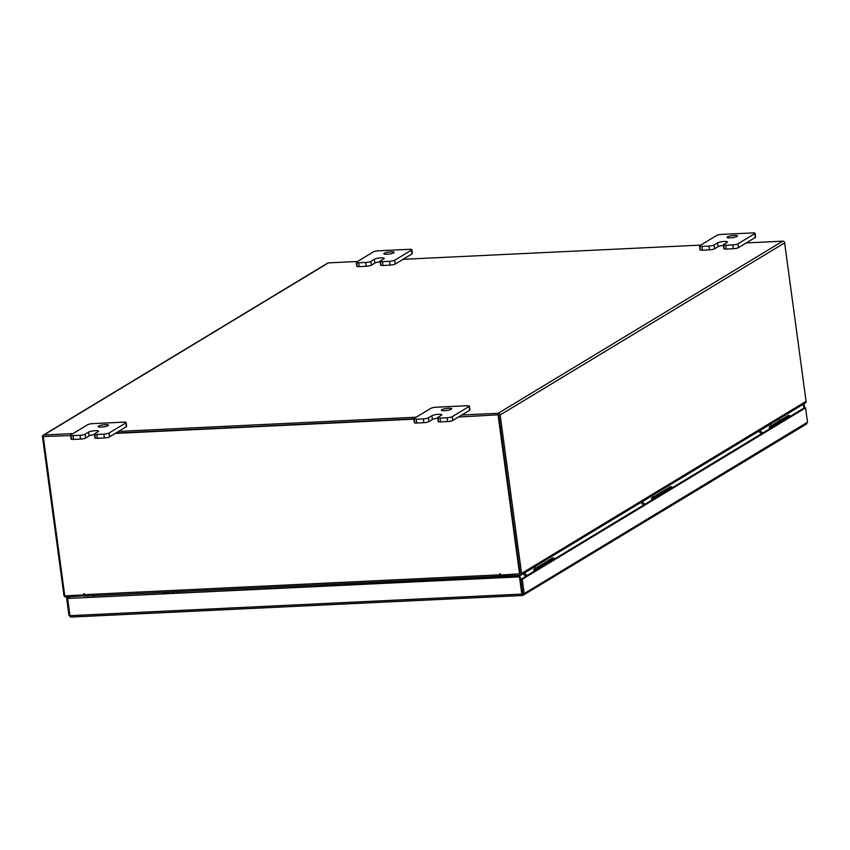 <?xml version="1.0" encoding="UTF-8"?>
<svg xmlns="http://www.w3.org/2000/svg" width="850" height="850" viewBox="0 0 850 850"><rect width="100%" height="100%" fill="white"/><g stroke="black" fill="none" stroke-linecap="round" stroke-linejoin="round"><path stroke-width="1.27" d="M393.773 252.833A5.206 1.009 172.3 0 1 388.057 254.182A5.206 1.009 172.3 0 1 383.839 253.757A5.206 1.009 172.3 0 1 384.232 253.279A5.206 1.009 172.3 0 1 389.948 251.929A5.206 1.009 172.3 0 1 394.166 252.354A5.206 1.009 172.3 0 1 393.773 252.833M380.163 261.779A5.206 1.009 -7.7 0 0 374.829 263.096L371.376 265.179A3.963 0.765 172.3 0 1 366.244 266.262L359.189 266.602A3.963 0.765 172.3 0 1 356.777 266.22A3.963 0.765 172.3 0 1 357.074 265.859L356.649 262.682M366.244 266.262L365.734 262.459L358.679 262.799L359.189 266.602M358.679 262.799A3.963 0.765 -7.7 0 1 356.267 262.416A3.963 0.765 -7.7 0 1 356.564 262.055L373.384 251.876A3.963 0.765 -7.7 0 1 378.516 250.792L409.402 249.316A3.963 0.765 -7.7 0 1 411.825 249.698L412.335 253.502A3.963 0.765 172.3 0 1 412.038 253.863L395.218 264.042A3.963 0.765 172.3 0 1 390.086 265.126L383.031 265.466A3.963 0.765 172.3 0 1 380.609 265.083A3.963 0.765 172.3 0 1 380.917 264.722L380.481 261.534M390.086 265.126L389.566 261.322L382.511 261.651L383.031 265.466M412.038 253.863L411.527 250.059L394.697 260.238L395.218 264.042M389.566 261.322A3.963 0.765 -7.7 0 0 394.697 260.238M365.734 262.459A3.963 0.765 -7.7 0 0 370.866 261.375L371.376 265.179M382.511 261.651A3.963 0.765 -7.7 0 1 380.099 261.269A3.963 0.765 -7.7 0 1 380.396 260.918L383.849 258.825A5.206 1.009 -7.7 0 0 384.243 258.358A5.206 1.009 -7.7 0 0 380.024 257.933A5.206 1.009 -7.7 0 0 374.319 259.282L370.866 261.375M108.088 425.648A5.206 1.009 172.3 0 1 102.372 426.998A5.206 1.009 172.3 0 1 98.154 426.572A5.206 1.009 172.3 0 1 98.547 426.105A5.206 1.009 172.3 0 1 104.263 424.745A5.206 1.009 172.3 0 1 108.481 425.181A5.206 1.009 172.3 0 1 108.088 425.648M94.478 434.594A5.206 1.009 -7.7 0 0 89.144 435.912L85.691 438.005A3.963 0.765 172.3 0 1 80.559 439.089L73.504 439.418A3.963 0.765 172.3 0 1 71.092 439.046A3.963 0.765 172.3 0 1 71.389 438.685L70.964 435.498M80.559 439.089L80.049 435.274L72.994 435.614L73.504 439.418M72.994 435.614A3.963 0.765 -7.7 0 1 70.582 435.232A3.963 0.765 -7.7 0 1 70.879 434.881L87.699 424.703A3.963 0.765 -7.7 0 1 92.831 423.619L123.718 422.142A3.963 0.765 -7.7 0 1 126.14 422.524L126.65 426.328A3.963 0.765 172.3 0 1 126.353 426.689L109.533 436.858A3.963 0.765 172.3 0 1 104.401 437.952L97.346 438.281A3.963 0.765 172.3 0 1 94.924 437.899A3.963 0.765 172.3 0 1 95.232 437.548L94.796 434.361M104.401 437.952L103.881 434.138L96.826 434.478L97.346 438.281M126.353 426.689L125.843 422.875L109.012 433.054L109.533 436.858M103.881 434.138A3.963 0.765 -7.7 0 0 109.012 433.054M80.049 435.274A3.963 0.765 -7.7 0 0 85.181 434.191L85.691 438.005M96.826 434.478A3.963 0.765 -7.7 0 1 94.414 434.095A3.963 0.765 -7.7 0 1 94.711 433.734L98.164 431.651A5.206 1.009 -7.7 0 0 98.558 431.184A5.206 1.009 -7.7 0 0 94.339 430.748A5.206 1.009 -7.7 0 0 88.634 432.108L85.181 434.191M737.003 236.438A5.206 1.009 172.3 0 1 731.287 237.788A5.206 1.009 172.3 0 1 727.069 237.363A5.206 1.009 172.3 0 1 727.462 236.895A5.206 1.009 172.3 0 1 733.178 235.535A5.206 1.009 172.3 0 1 737.396 235.96A5.206 1.009 172.3 0 1 737.003 236.438M723.393 245.384A5.206 1.009 -7.7 0 0 718.059 246.702L714.606 248.784A3.963 0.765 172.3 0 1 709.474 249.868L702.419 250.208A3.963 0.765 172.3 0 1 700.007 249.826A3.963 0.765 172.3 0 1 700.304 249.475L699.879 246.288M709.474 249.868L708.964 246.064L701.909 246.404L702.419 250.208M701.909 246.404A3.963 0.765 -7.7 0 1 699.497 246.022A3.963 0.765 -7.7 0 1 699.794 245.661L716.614 235.482A3.963 0.765 -7.7 0 1 721.746 234.398L752.643 232.921A3.963 0.765 -7.7 0 1 755.055 233.304L755.565 237.118A3.963 0.765 172.3 0 1 755.268 237.469L738.448 247.648A3.963 0.765 172.3 0 1 733.316 248.731L726.261 249.071A3.963 0.765 172.3 0 1 723.839 248.689A3.963 0.765 172.3 0 1 724.147 248.327L723.711 245.151M733.316 248.731L732.796 244.928L725.741 245.268L726.261 249.071M755.268 237.469L754.758 233.665L737.928 243.844L738.448 247.648M732.796 244.928A3.963 0.765 -7.7 0 0 737.928 243.844M708.964 246.064A3.963 0.765 -7.7 0 0 714.096 244.981L714.606 248.784M725.741 245.268A3.963 0.765 -7.7 0 1 723.329 244.885A3.963 0.765 -7.7 0 1 723.626 244.524L727.079 242.431A5.206 1.009 -7.7 0 0 727.472 241.963A5.206 1.009 -7.7 0 0 723.254 241.538A5.206 1.009 -7.7 0 0 717.549 242.887L714.096 244.981M451.318 409.254A5.206 1.009 172.3 0 1 445.602 410.614A5.206 1.009 172.3 0 1 441.384 410.178A5.206 1.009 172.3 0 1 441.777 409.711A5.206 1.009 172.3 0 1 447.493 408.361A5.206 1.009 172.3 0 1 451.711 408.786A5.206 1.009 172.3 0 1 451.318 409.254M437.707 418.2A5.206 1.009 -7.7 0 0 432.374 419.517L428.921 421.611A3.963 0.765 172.3 0 1 423.789 422.694L416.734 423.034A3.963 0.765 172.3 0 1 414.322 422.652A3.963 0.765 172.3 0 1 414.619 422.291L414.194 419.103M423.789 422.694L423.279 418.891L416.224 419.22L416.734 423.034M416.224 419.22A3.963 0.765 -7.7 0 1 413.812 418.837A3.963 0.765 -7.7 0 1 414.109 418.487L430.929 408.308A3.963 0.765 -7.7 0 1 436.061 407.224L466.958 405.748A3.963 0.765 -7.7 0 1 469.37 406.13L469.88 409.934A3.963 0.765 172.3 0 1 469.582 410.295L452.763 420.474A3.963 0.765 172.3 0 1 447.631 421.558L440.576 421.887A3.963 0.765 172.3 0 1 438.154 421.515A3.963 0.765 172.3 0 1 438.462 421.154L438.026 417.966M447.631 421.558L447.111 417.743L440.056 418.083L440.576 421.887M469.582 410.295L469.072 406.481L452.243 416.659L452.763 420.474M447.111 417.743A3.963 0.765 -7.7 0 0 452.243 416.659M423.279 418.891A3.963 0.765 -7.7 0 0 428.411 417.796L428.921 421.611M440.056 418.083A3.963 0.765 -7.7 0 1 437.644 417.701A3.963 0.765 -7.7 0 1 437.941 417.35L441.394 415.257A5.206 1.009 -7.7 0 0 441.788 414.789A5.206 1.009 -7.7 0 0 437.569 414.354A5.206 1.009 -7.7 0 0 431.864 415.714L428.411 417.796M68.68 596.87L66.629 598.113L68.956 615.326L70.709 617.079L522.622 595.489L806.778 423.853L524.004 594.702M68.956 615.326L69.891 615.283M70.104 596.806L66.629 598.113M804.004 408.043L803.59 405.014L804.185 404.653L802.453 404.738M804.631 407.936L804.185 404.653M803.59 405.014L801.869 405.089M522.771 595.446L521.815 594.086L522.569 593.927L522.771 595.446L524.216 593.587L522.793 593.651L520.859 579.328L522.283 579.254L805.566 407.894L807.5 422.216L806.076 424.065M522.463 595.457L70.858 617.026L69.944 615.666L67.618 598.453L520.083 576.513L522.516 593.938M807.5 422.216L524.216 593.587L522.283 579.254M520.859 579.328L804.143 407.957L805.566 407.894M69.944 615.666L521.815 594.086L519.488 576.874L67.618 598.453M520.083 576.513L519.488 576.874M779.004 418.922L779.259 420.846M511.169 576.938L511.009 575.747M509.543 575.811L509.713 577.012L509.586 575.811M93.415 595.669L93.585 596.881M84.883 595.712L65.843 597.008A1.827 1.636 -121.2 0 1 63.931 595.308L42.5 436.836A1.827 1.636 -121.2 0 1 43.222 435.189L327.728 263.086A1.827 1.636 58.8 0 1 328.429 262.873L357.499 261.481M84.192 596.126L84.022 594.862M461.763 415.023L498.228 413.281A1.827 1.636 -121.2 0 1 500.14 414.981L521.571 573.452L806.066 401.349A1.827 1.636 58.8 0 1 805.343 402.996L520.837 575.099A1.827 1.636 -121.2 0 1 520.136 575.312L501.776 576.183L501.617 575.004M498.716 415.044L520.041 573.761M806.066 401.349L784.646 242.877A1.827 1.636 58.8 0 0 782.733 241.177L746.268 242.919M416.234 417.201L118.532 431.418M73.004 433.585L43.934 434.977A1.827 1.636 -121.2 0 0 43.222 435.189M403.038 259.314L700.729 245.097M498.429 414.789L458.437 417.031M413.812 418.837L115.802 433.064L413.812 418.837L414.322 422.652M70.624 435.561L44.03 436.517M327.207 263.617A1.827 1.636 58.8 0 1 327.728 263.086M805.343 402.996A1.827 1.636 58.8 0 1 804.631 403.208L521.358 574.568M520.837 575.099A1.827 1.636 -121.2 0 0 521.571 573.452M508.906 575.843L509.076 577.044M93.872 596.87L93.702 595.659M498.684 414.779L520.179 573.782L500.501 575.057L499.811 573.718L499.757 574.823A1.827 0.733 87.3 0 0 500.544 576.226A1.827 0.733 87.3 0 0 500.692 576.183L501.702 575.567M84.341 593.672L83.874 594.947L64.791 595.861L43.297 436.858M500.448 574.664L500.257 573.803M500.384 576.194L85.489 596.009A1.827 0.733 -92.7 0 1 85.34 596.062A1.827 0.733 -92.7 0 1 84.554 594.649L83.895 593.587L83.874 594.947M519.584 574.143L498.089 415.14M413.854 419.167L115.207 433.426M789.65 416.723L789.48 415.448L770.759 426.785L770.929 428.049M769.601 428.846L769.335 426.849L770.759 426.785M789.48 415.448L788.056 415.522L769.335 426.849M759.879 430.493A2.083 1.87 -121.2 0 0 759.921 430.536L762.716 433.011M758.657 431.237A3.644 3.262 -121.2 0 0 759.061 431.651L761.451 433.776M769.994 424.373A2.083 1.87 -121.2 0 0 770.036 424.416L771.386 425.606M173.166 591.866L174.324 593.024M174.218 593.034L172.295 591.908M179.159 592.801L180.072 591.536M167.142 593.374L169.522 592.036M166.781 593.385L167.588 592.131M430.589 579.572L431.747 580.731M431.651 580.741L429.717 579.615M436.581 580.508L437.495 579.243M424.575 581.081L426.944 579.742M424.203 581.092L425.011 579.838M642.079 501.755A2.083 1.87 -121.2 0 0 642.133 501.797L644.927 504.273M640.857 502.488A3.644 3.262 -121.2 0 0 641.272 502.913L643.662 505.038M652.205 495.635A2.083 1.87 -121.2 0 0 652.247 495.678L653.597 496.868M524.291 573.006A2.083 1.87 -121.2 0 0 524.333 573.049L527.128 575.524M523.069 573.75A3.644 3.262 -121.2 0 0 523.472 574.164L525.863 576.289M534.406 566.886A2.083 1.87 -121.2 0 0 534.459 566.929L535.798 568.119M671.861 487.974L671.691 486.71L652.959 498.036L653.129 499.301M651.812 500.108L651.536 498.111L652.959 498.036M671.691 486.71L670.268 486.774L651.536 498.111M554.072 559.236L553.892 557.972L535.171 569.298L535.341 570.562M534.013 571.37L533.747 569.362L535.171 569.298M553.892 557.972L552.468 558.036L533.747 569.362M374.829 263.096L374.319 259.282M89.144 435.912L88.634 432.108M718.059 246.702L717.549 242.887M432.374 419.517L431.864 415.714M500.14 414.981L784.646 242.877M498.228 413.281L782.733 241.177M328.429 262.873L43.934 434.977M84.554 594.649L499.757 574.823M84.277 593.608L83.736 593.927M500.193 573.739L499.651 574.069M759.921 430.536L770.036 424.416M163.37 592.333L163.529 593.544M178.436 591.611L178.596 592.822M164.347 592.28L164.518 593.502M176.333 591.717L176.492 592.928M420.793 580.04L420.952 581.251M435.859 579.317L436.029 580.529M421.77 579.987L421.94 581.198M433.755 579.413L433.914 580.635M642.133 501.797L652.247 495.678M524.333 573.049L534.459 566.929M380.099 261.269L380.609 265.083M356.267 262.416L356.777 266.22M94.414 434.095L94.924 437.899M70.582 435.232L71.092 439.046M723.329 244.885L723.839 248.689M699.497 246.022L700.007 249.826M437.644 417.701L438.154 421.515M500.544 576.226L85.34 596.062M163.264 592.333L163.434 593.544M420.686 580.04L420.856 581.251"/></g></svg>
